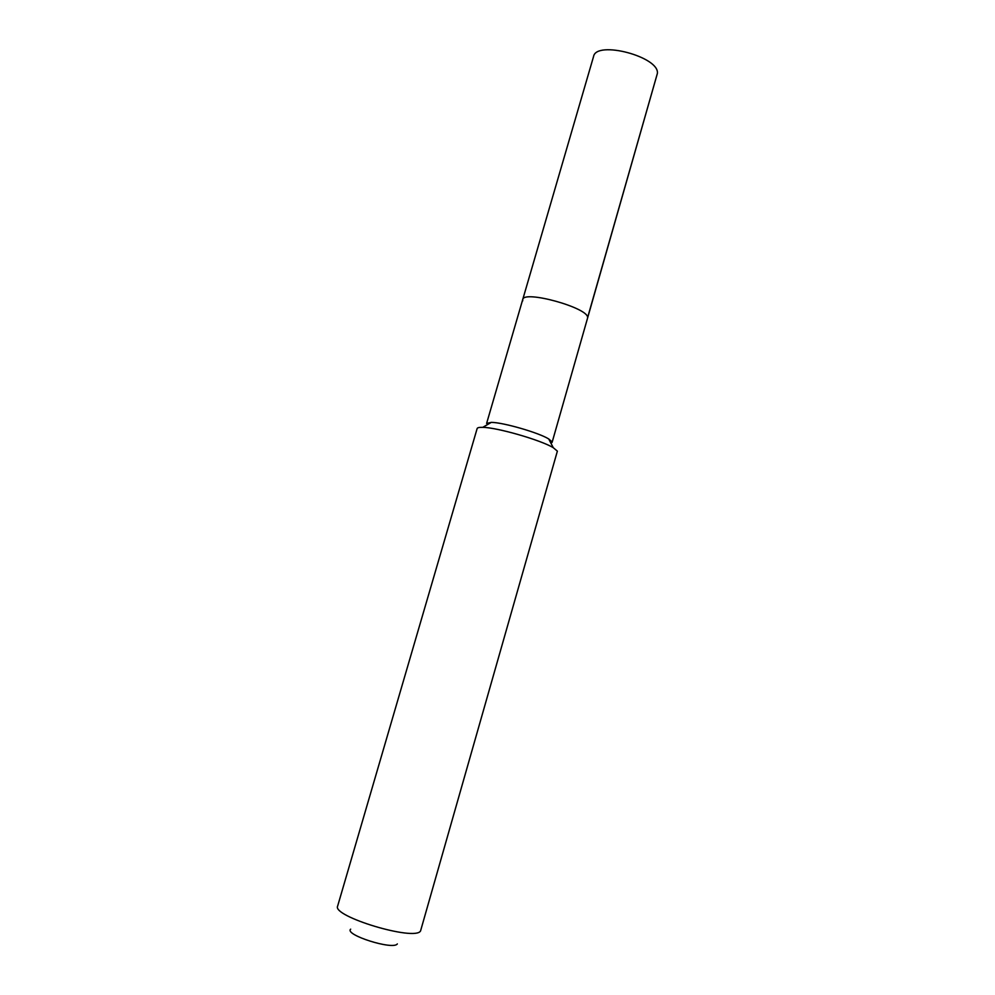 <?xml version="1.0" encoding="UTF-8"?>
<svg xmlns="http://www.w3.org/2000/svg" width="995" height="995" viewBox="0 0 995 995"><rect width="100%" height="100%" fill="white"/><g stroke="black" fill="none" stroke-linecap="round" stroke-linejoin="round"><path stroke-width="1.49" d="M552.088 441.83L548.718 438.957C538.718 432.676 503.109 422.39 491.294 422.377L486.605 423.447L522.711 299.594C523.37 289.819 588.207 307.679 587.622 317.504L657.359 73.506L587.622 317.504C588.207 307.679 523.37 289.819 522.711 299.594L522.748 300.826M522.711 299.594L593.555 56.528C596.241 39.987 659.921 56.877 657.359 73.506L552.113 442.352L550.919 443.173M557.374 451.145L420.549 930.959C415.089 941.469 331.683 916.395 337.641 906.084L477.14 428.546C477.426 427.639 479.304 427.241 482.749 427.353C497.09 427.452 541.118 440.163 553.295 447.713L557.374 451.145M397.328 943.907C393.286 950.387 344.046 934.778 350.663 929.156M491.294 422.377L482.749 427.353M548.718 438.957L553.295 447.713"/></g></svg>

